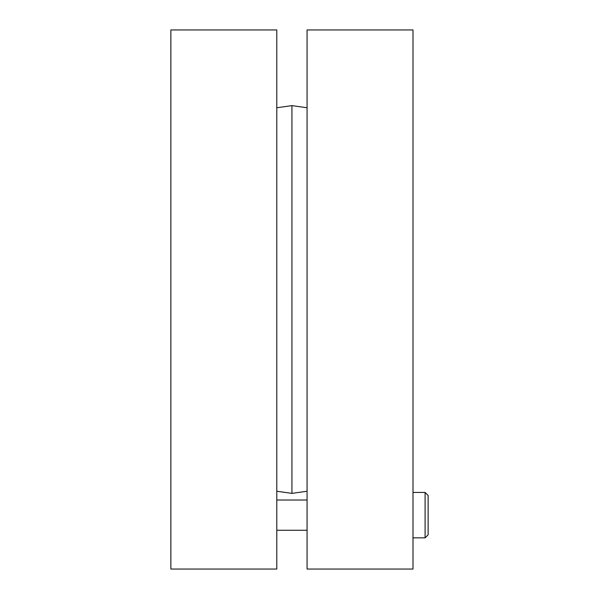 <?xml version="1.0" encoding="UTF-8"?>
<svg xmlns="http://www.w3.org/2000/svg" width="599" height="599" viewBox="0 0 599 599"><rect width="100%" height="100%" fill="white"/><g stroke="black" fill="none" stroke-linecap="round" stroke-linejoin="round"><path stroke-width="0.9" d="M276.798 299.5L276.798 29.95L170.872 29.95L170.872 569.05L276.798 569.05L276.798 299.5M307.07 491.247L291.93 493.374L291.93 105.626L307.07 107.753M307.07 299.5L307.07 569.05L412.996 569.05L412.996 29.95L307.07 29.95L307.07 299.5M428.128 534.81L428.128 495.47L425.103 492.438L425.103 537.842L428.128 534.81M276.798 491.247L291.93 493.374M276.798 107.753L291.93 105.626M307.07 500.008L276.798 500.008M307.07 530.272L276.798 530.272M425.103 492.438L412.996 492.438M425.103 537.842L412.996 537.842"/></g></svg>
